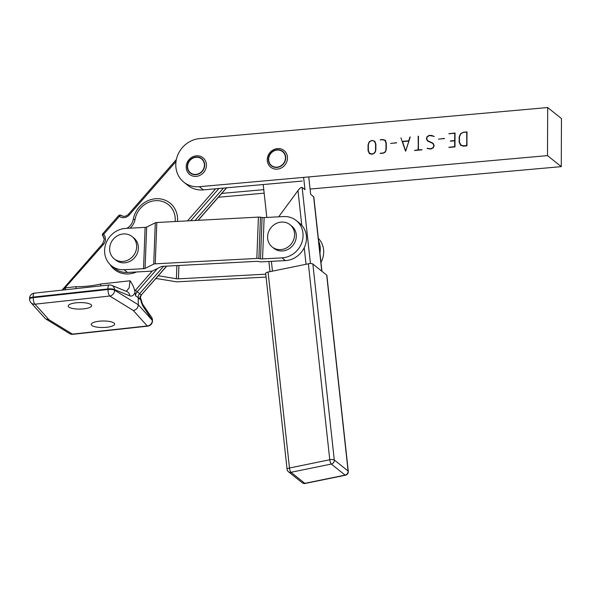 <?xml version="1.0" encoding="UTF-8"?>
<svg xmlns="http://www.w3.org/2000/svg" width="591" height="591" viewBox="0 0 591 591"><rect width="100%" height="100%" fill="white"/><g stroke="black" fill="none" stroke-linecap="round" stroke-linejoin="round"><path stroke-width="0.89" d="M163.618 266.29L139.616 293.705A5.356 4.876 -51.4 0 0 138.191 297.509L139.712 299.209L139.919 297.561M223.428 188.093L195.082 220.473M152.478 320.174A5.356 5.356 0 0 0 151.54 317.227A5.356 4.854 145.5 0 1 152.323 319.827A5.356 1.485 -0.9 0 1 152.478 320.174L152.485 320.743A5.356 1.485 179.1 0 0 152.33 320.396A5.356 5.001 138.1 0 1 147.211 325.966L133.3 310.474C136.344 309.883 138.013 307.985 138.301 304.771L138.191 297.509L135.605 295.921L134.77 291.112C134.231 287.913 132.665 284.47 130.064 280.791L100.766 283.99A14.273 4.366 83.8 0 1 100.743 285.911M126.326 291.326L129.111 287.898L130.064 280.791M140.237 296.889L142.497 304.077A5.356 4.854 -34.5 0 0 142.505 304.07A5.356 4.854 -34.5 0 1 143.288 306.67L152.33 320.396L138.301 304.771L114.588 290.211L114.58 289.649A5.356 4.824 -67.8 0 0 111.743 285.379A5.356 4.824 -67.8 0 0 111.706 285.364L126.851 291.54A5.356 4.824 112.2 0 1 129.725 295.825L114.58 289.649A5.356 1.485 -0.9 0 0 107.961 288.933L107.968 289.501L33.185 297.665L33.177 297.096A5.356 1.64 -96.2 0 1 34.322 293.158L109.106 284.995A5.356 1.64 83.8 0 0 107.961 288.933L33.177 297.096A5.356 1.485 -0.9 0 0 29.55 298.558L29.557 299.127A5.356 5.356 0 0 0 30.931 302.622A5.356 5.001 -41.9 0 0 34.995 304.188L48.905 319.679L72.434 334.129A5.356 4.713 121.6 0 1 69.553 333.546L45.913 319.029L48.905 319.679M123.076 216.321L120.69 215.183L123.017 216.262A1.788 1.677 -66.5 0 0 122.669 216.062M118.695 215.693L119.375 216.35A1.788 0.739 -52.8 0 1 120.985 215.36L119.862 215.058M176.007 161.535L129.281 214.91A7.69 7.003 128.6 0 1 119.375 216.35L103.624 234.346A1.788 0.731 136.2 0 0 102.9 236.023L102.9 236.023A1.788 1.677 141.8 0 1 102.457 234.93L103.624 234.346A7.69 7.003 128.6 0 1 105.479 238.986A7.69 7.003 128.6 0 1 103.432 244.438L63.126 290.011M104.311 239.362A5.91 5.378 128.6 0 0 103.159 236.319A5.91 5.378 128.6 0 0 102.9 236.023L103.469 236.74M91.864 325.456A11.702 3.251 -0.9 0 1 91.236 324.429A11.702 3.251 -0.9 0 1 101.002 321.068A11.702 3.251 -0.9 0 1 114.019 323.041A11.702 3.251 -0.9 0 1 114.647 324.06A11.702 3.251 -0.9 0 1 104.88 327.421A11.702 3.251 -0.9 0 1 91.864 325.456M83.693 308.857A11.702 3.251 -0.9 0 1 68.209 306.02A11.702 3.251 -0.9 0 1 76.136 302.814A11.702 3.251 -0.9 0 1 91.62 305.65A11.702 3.251 -0.9 0 1 83.693 308.857M44.872 318.143L45.913 319.029M65.416 289.76A14.273 4.366 83.8 0 0 65.431 287.847L76.069 286.687A14.273 4.366 -96.2 0 1 76.047 288.6M151.54 317.227L142.505 304.07A5.356 4.854 -34.5 0 0 142.468 304.018M175.143 221.536A21.409 19.496 -51.4 0 0 175.246 219.106A21.409 19.496 -51.4 0 0 156.689 200.63A21.409 19.496 -51.4 0 0 135.066 219.379A14.273 13.002 128.6 0 1 130.057 228.178M103.624 234.346L102.864 233.63A1.788 1.788 0 0 0 102.42 234.834L102.457 234.93M291.725 226.065A14.273 13.002 128.6 0 1 295.315 241.239A14.273 13.002 128.6 0 1 282.07 250.99A14.273 13.002 128.6 0 1 273.899 248.36L272.185 246.986A14.273 13.002 -51.4 0 0 280.356 249.624A14.273 13.002 -51.4 0 0 293.601 239.872A14.273 13.002 -51.4 0 0 290.011 224.691A14.273 13.002 -51.4 0 0 281.841 222.061A14.273 13.002 -51.4 0 0 268.587 231.805A14.273 13.002 -51.4 0 0 272.185 246.986A14.273 13.002 -51.4 0 0 287.13 247.57A14.273 13.002 -51.4 0 0 294.569 233.548A14.273 13.002 -51.4 0 0 290.011 224.691A14.273 13.002 -51.4 0 0 275.066 224.115A14.273 13.002 -51.4 0 0 267.627 238.129A14.273 13.002 -51.4 0 0 272.185 246.986L273.899 248.36A14.273 13.002 128.6 0 0 288.844 248.937A14.273 13.002 128.6 0 0 296.283 234.915A14.273 13.002 128.6 0 0 291.725 226.065L290.011 224.691L291.725 226.065M260.505 258.799A2.674 0.694 2.2 0 0 262.552 258.902L282.018 257.868A21.409 19.496 -51.4 0 0 301.632 243.1A21.409 19.496 -51.4 0 0 296.18 220.487A21.409 19.496 -51.4 0 0 283.599 216.55L264.133 217.584A2.674 0.694 -177.8 0 1 262.086 217.481L260.505 258.799L258.873 258.526A2.674 0.694 -177.8 0 0 256.834 258.422L155.248 263.83A2.674 0.694 -177.8 0 0 153.712 264.125L145.076 268.395A2.674 0.694 2.2 0 1 143.539 268.691L124.073 269.725A21.409 19.496 -51.4 0 1 111.492 265.787L114.898 268.513A21.409 19.496 128.6 0 0 127.479 272.451L124.073 269.725M296.18 220.487L299.593 223.213A21.409 19.496 128.6 0 1 305.037 245.826A21.409 19.496 128.6 0 1 285.431 260.594L261.798 261.85A2.674 0.694 -177.8 0 1 259.752 261.739L258.119 261.473A2.674 0.694 2.2 0 0 256.08 261.37L162.791 266.334A2.674 0.694 2.2 0 0 161.254 266.63L152.626 270.9A2.674 0.694 -177.8 0 1 151.089 271.195L127.479 272.451M145.076 268.395L146.664 227.077A2.674 0.694 -177.8 0 1 145.127 227.372L125.654 228.414A21.409 19.496 -51.4 0 0 106.04 243.182A21.409 19.496 -51.4 0 0 111.492 265.787M146.664 227.077L155.293 222.807A2.674 0.694 2.2 0 1 156.829 222.511L258.415 217.104A2.674 0.694 2.2 0 1 260.454 217.215L262.086 217.481M318.342 238.365A21.409 19.496 128.6 0 1 320.965 262.382M319.93 252.926A21.409 19.496 -51.4 0 0 318.638 241.121M265.773 274.187L178.43 278.834A2.674 0.694 2.2 0 1 176.391 278.73L158.824 275.857A2.674 0.694 -177.8 0 0 158.262 275.783M155.692 278.708L156.054 278.693A2.674 0.694 2.2 0 1 158.093 278.797L175.66 281.678A2.674 0.694 -177.8 0 0 177.699 281.781L266.083 277.083M132.066 236.548L133.773 237.922A14.273 13.002 128.6 0 1 137.371 253.103A14.273 13.002 128.6 0 1 124.117 262.847A14.273 13.002 128.6 0 1 115.947 260.217L114.233 258.843A14.273 13.002 -51.4 0 0 122.403 261.481A14.273 13.002 -51.4 0 0 135.657 251.729A14.273 13.002 -51.4 0 0 132.066 236.548A14.273 13.002 -51.4 0 0 123.896 233.918A14.273 13.002 -51.4 0 0 110.643 243.669A14.273 13.002 -51.4 0 0 114.233 258.843M268.078 272.052L308.362 263.8A3.568 1.086 -6.2 0 1 312.868 264.037L326.69 275.081A3.568 1.086 -6.2 0 1 326.875 275.384L348.291 471.337A3.568 1.086 173.8 0 0 348.099 471.034L334.284 459.983A3.568 1.086 173.8 0 0 329.771 459.754L289.487 467.998L268.078 272.052A3.568 1.086 -6.2 0 0 265.677 273.36L287.086 469.306A3.568 3.568 0 0 0 288.408 471.707A3.568 3.251 -51.4 0 0 291.008 472.298A3.568 0.997 -101.6 0 1 289.487 467.998A3.568 1.086 173.8 0 0 287.086 469.306M310.445 263.579L302.127 187.413L304.971 189.689L303.626 177.389M321.94 271.284L313.828 197.039L310.644 194.225L308.753 176.931M263.217 184.54L266.814 217.444M302.127 187.413C301.063 187.207 299.681 188.256 297.982 190.561L278.686 216.816M204.663 165.081A9.161 8.348 -51.4 0 0 201.716 158.684A9.161 8.348 -51.4 0 0 192.437 158.129A9.161 8.348 -51.4 0 0 187.317 166.603A9.161 8.348 -51.4 0 0 190.265 173A9.161 8.348 -51.4 0 0 199.551 173.555A9.161 8.348 -51.4 0 0 204.663 165.081M196.035 157.295A8.88 8.082 128.6 0 1 204.397 165.103A8.88 8.082 128.6 0 1 195.946 174.389A8.88 8.082 -51.4 0 1 187.591 166.581A8.88 8.082 -51.4 0 1 196.035 157.295M285.726 157.849A9.161 8.348 -51.4 0 0 282.779 151.451A9.161 8.348 -51.4 0 0 273.493 150.897A9.161 8.348 -51.4 0 0 268.38 159.371A9.161 8.348 -51.4 0 0 271.328 165.761A9.161 8.348 -51.4 0 0 280.614 166.315A9.161 8.348 -51.4 0 0 285.726 157.849M277.098 150.062A8.88 8.082 128.6 0 1 285.46 157.871A8.88 8.082 128.6 0 1 277.009 167.15A8.88 8.082 -51.4 0 1 268.646 159.348A8.88 8.082 -51.4 0 1 277.098 150.062M561.28 166.64L547.502 155.618L199.337 186.697A24.977 22.746 -51.4 0 1 183.823 182.168A24.977 22.746 -51.4 0 1 177.315 156.201A24.977 22.746 -51.4 0 1 199.507 138.619L547.672 107.54L561.45 118.555L561.28 166.64L310.083 189.061M264.162 193.161L218.367 197.246M263.778 189.652L221.736 193.405M547.672 107.54L547.502 155.618M302.223 181.06L203.326 189.888A24.977 22.746 128.6 0 1 187.812 185.352L183.823 182.168M380.161 139.934L382.421 139.735L384.933 140.34L385.997 143.066L385.975 149.117C385.893 151.481 384.689 152.796 382.37 153.076L380.116 153.283L382.37 153.387L385.243 152.086L386.285 149.095L386.307 143.037L385.288 140.23L382.421 139.454L380.161 139.934M402.441 141.36L405.707 151.111L410.243 137.031L408.906 140.946L402.441 141.36L408.721 140.798L409.955 137.009M433.107 143.288L434.149 145.578L433.38 147.735L430.832 149.065L427.145 148.481L430.832 148.755L433.144 147.558L433.838 145.608L432.863 143.48L427.456 140.954L426.37 138.671L427.16 136.521L429.531 135.25L434.119 136.373L429.531 135.531L427.382 136.698L426.665 138.641L427.625 140.658L433.063 143.251M427.448 140.518L429.199 141.508M448.872 133.802L454.723 133.278L454.693 140.569L450.349 140.954L454.693 140.865L454.671 146.627L448.82 147.454L454.981 146.908L455.033 132.975L448.872 133.802M267.265 159.762A10.675 9.722 128.6 0 1 277.408 148.585A10.675 9.722 128.6 0 1 287.477 157.96A10.675 9.722 128.6 0 1 277.334 169.137A10.675 9.722 128.6 0 1 267.265 159.762M186.202 166.994A10.675 9.722 128.6 0 1 196.345 155.817A10.675 9.722 128.6 0 1 206.414 165.192A10.675 9.722 128.6 0 1 196.271 176.369A10.675 9.722 128.6 0 1 186.202 166.994M460.67 145.312L459.155 142.217L459.177 136.913L460.714 133.544L463.462 132.221L466.993 131.904L466.949 145.837L463.418 146.154L460.588 145.246M438.433 139.166L444.439 138.434L438.433 139.166M414.52 150.52L422.018 149.848L418.413 149.855L418.465 136.24L418.11 149.885L414.52 150.52M390.57 143.436L396.576 142.704L390.57 143.436M371.953 154.317L369.397 153.601L368.053 150.72L368.075 144.662L369.227 141.774L371.998 140.385L374.76 141.279L375.883 143.968L375.861 150.025L374.724 152.921L371.953 154.317M382.421 139.454L380.345 139.801M385.472 140.377L382.606 139.602M382.37 153.076L380.301 153.431M385.997 143.066L386.159 149.264C386.078 151.628 384.874 152.943 382.554 153.224M385.022 140.414L386.182 143.207M400.942 137.866L405.522 151.126M408.809 141.227L405.736 150.786L408.809 141.227M405.552 150.646L402.537 141.626L408.632 141.079M426.37 138.671L427.552 141.027M427.16 136.521L426.554 138.819M429.531 135.25L427.345 136.669M431.925 135.472L429.716 135.398M434.304 136.521L432.11 135.612M431.452 142.446L429.384 141.655M433.188 143.354L431.637 142.594M427.308 148.208L427.359 148.577M430.832 148.755L427.492 148.356M433.144 147.558L431.016 148.902M433.838 145.608L433.329 147.706M432.959 143.561L434.023 145.755M454.723 133.278L454.878 140.717L450.534 141.234M455.033 133.138L449.057 133.669M454.671 146.627L449.005 147.292M454.693 140.865L454.856 146.775M459.177 136.913L459.34 142.365L460.854 145.46M459.85 135.021L459.355 137.06M466.993 132.066L466.639 145.512L463.418 145.8L460.928 145.061M460.973 145.098L459.451 142.121L459.473 136.78L460.891 133.632L463.462 132.362L466.691 132.074L466.824 145.659L463.603 145.947L461.039 145.15M444.439 138.597L438.618 139.114M418.11 149.885L414.705 150.358M418.155 136.262L418.295 150.033M418.413 149.855L422.018 149.7M396.576 142.867L390.754 143.391M368.075 144.662L368.237 150.868L369.493 153.667M368.747 142.852L368.259 144.81M374.945 141.426L372.182 140.532M374.428 141.264L375.758 144.027L375.743 150.129C375.536 152.382 374.332 153.712 372.138 154.111L369.693 153.357M371.998 140.532L369.441 141.825L368.37 144.529L368.348 150.624L369.597 153.283L371.953 153.963C374.147 153.564 375.351 152.234 375.558 149.981L375.58 143.886L374.332 141.19L371.998 140.532M166.573 266.127L141.293 295.012L137.186 291.725L157.553 268.462M190.716 220.709L218.914 188.499M134.77 291.112A7.69 7.003 128.6 0 1 135.45 290.233L152.256 271.033M187.517 220.879L215.612 188.795M76.069 286.687C84.269 286.768 92.499 285.874 100.766 283.99M126.873 228.348A12.056 10.985 -51.4 0 0 133.248 219.379A23.625 21.512 128.6 0 1 157.117 198.687A23.625 21.512 128.6 0 1 177.588 219.069A23.625 21.512 128.6 0 1 177.507 221.411M136.558 271.971A23.625 21.512 128.6 0 1 110.022 264.473M114.588 290.211A5.356 1.485 179.1 0 0 107.968 289.501A5.356 1.64 83.8 0 0 109.771 296.025A5.356 4.713 -58.4 0 0 114.588 290.211M133.3 310.474L109.771 296.025L34.995 304.188A5.356 1.64 -96.2 0 1 33.185 297.665A5.356 1.485 179.1 0 0 29.557 299.127M143.288 306.67C142.003 304.727 140.909 301.351 140.001 296.542M134.992 292.538C133.625 295.53 131.874 296.63 129.725 295.825M135.605 295.921A5.91 5.378 128.6 0 1 137.186 291.725L135.45 290.233M166.714 266.12L141.293 295.012A5.91 5.378 -51.4 0 0 139.712 299.209M226.486 187.82L198.037 220.317M129.281 214.91L128.513 214.193C126.378 216.313 124.132 216.867 121.768 215.848A5.91 5.378 128.6 0 1 120.985 215.36M102.745 243.78L103.432 244.438M147.713 326.143A5.356 1.64 83.8 0 1 147.211 325.966L72.434 334.129A5.356 1.64 -96.2 0 0 72.929 334.307L147.713 326.143A5.356 5.356 0 0 0 152.485 320.743M135.066 219.379A3.568 0.754 10.2 0 1 133.248 219.379M262.552 258.902L264.133 217.584M282.018 257.868L285.431 260.594M145.127 227.372L143.539 268.691M155.293 222.807L153.712 264.125M155.248 263.83L156.829 222.511M258.415 217.104L256.834 258.422M258.873 258.526L260.454 217.215M158.824 275.857L158.853 275.103M176.894 265.581L176.391 278.73M178.43 278.834L178.94 265.47M308.362 263.8L329.771 459.754A3.568 0.997 78.4 0 0 331.292 464.053A3.568 3.251 -51.4 0 0 334.284 459.983L312.868 264.037M326.69 275.081L348.099 471.034A3.568 3.251 128.6 0 1 345.107 475.098L304.823 483.349A3.568 3.251 128.6 0 1 302.223 482.751A3.568 3.568 0 0 0 305.17 483.46A3.568 0.997 -101.6 0 1 304.823 483.349L291.008 472.298L331.292 464.053L345.107 475.098A3.568 0.997 78.4 0 0 345.454 475.216A3.568 3.568 0 0 0 348.291 471.337M313.622 196.604L321.763 271.151M297.982 190.561L301.779 225.297M304.232 247.703L306.042 264.28M272.466 271.151L271.395 261.34M203.326 189.888L199.337 186.697M111.751 285.379A5.356 5.356 0 0 0 109.106 284.995M102.42 234.834A1.788 1.788 0 0 0 102.797 235.905L103.543 236.858M103.159 236.319L104.267 239.473L102.664 243.721L62.04 290.129M44.931 318.209L30.931 302.622M69.553 333.546A5.356 5.356 0 0 0 72.929 334.307M34.322 293.158A5.356 5.356 0 0 0 29.55 298.558M141.375 295.072L139.816 298.477M226.634 187.805L198.177 220.31M120.69 215.183A1.788 1.788 0 0 0 118.614 215.634L102.864 233.63M176.354 159.54L128.513 214.193M288.408 471.707L302.223 482.751M305.17 483.46L345.454 475.216M269.984 271.661L268.868 261.473"/></g></svg>
